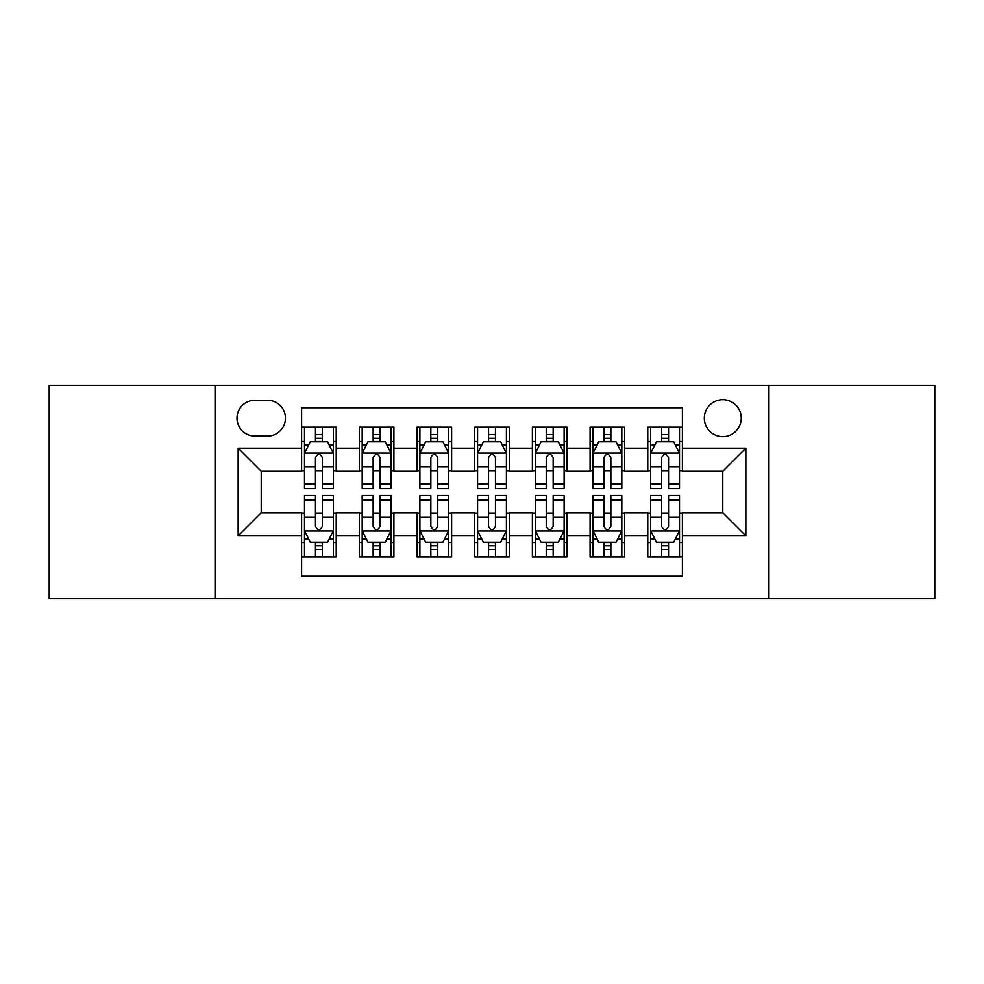 <?xml version="1.0" encoding="UTF-8"?>
<svg xmlns="http://www.w3.org/2000/svg" width="984" height="984" viewBox="0 0 984 984"><rect width="100%" height="100%" fill="white"/><g stroke="black" fill="none" stroke-linecap="round" stroke-linejoin="round"><path stroke-width="1.48" d="M722.773 399.688A18.462 18.462 0 0 0 704.31 418.151A18.462 18.462 0 0 0 722.773 436.613A18.462 18.462 0 0 0 741.235 418.151A18.462 18.462 0 0 0 722.773 399.688M768.934 598.739L934.8 598.739L934.8 385.261L768.934 385.261L768.934 598.739L215.065 598.739L215.065 385.261L49.2 385.261L49.2 598.739L215.065 598.739M682.392 427.093L647.767 427.093L647.767 448.151L624.692 448.151L624.692 471.225L647.767 471.225L647.767 448.151M624.692 448.151L624.692 427.093L590.08 427.093L590.08 448.151L567.005 448.151L567.005 471.225L590.08 471.225L590.08 448.151M567.005 448.151L567.005 427.093L532.381 427.093L532.381 448.151L509.306 448.151L509.306 471.225L532.381 471.225L532.381 448.151M509.306 448.151L509.306 427.093L474.694 427.093L474.694 448.151L451.619 448.151L451.619 471.225L474.694 471.225L474.694 448.151M451.619 448.151L451.619 427.093L416.995 427.093L416.995 448.151L393.92 448.151L393.92 471.225L416.995 471.225L416.995 448.151M393.92 448.151L393.92 427.093L359.308 427.093L359.308 471.225L336.233 471.225L336.233 427.093L301.608 427.093M301.608 556.907L336.233 556.907L336.233 512.775L359.308 512.775L359.308 556.907L393.92 556.907L393.92 512.775L416.995 512.775L416.995 535.849L393.92 535.849M416.995 535.849L416.995 556.907L451.619 556.907L451.619 512.775L474.694 512.775L474.694 535.849L451.619 535.849M474.694 535.849L474.694 556.907L509.306 556.907L509.306 512.775L532.381 512.775L532.381 535.849L509.306 535.849M532.381 535.849L532.381 556.907L567.005 556.907L567.005 512.775L590.08 512.775L590.08 535.849L567.005 535.849M590.08 535.849L590.08 556.907L624.692 556.907L624.692 512.775L647.767 512.775L647.767 535.849L624.692 535.849M254.881 436.035L267.574 436.035A17.884 17.884 0 0 0 285.458 418.151A17.884 17.884 0 0 0 267.574 400.267L254.881 400.267A17.884 17.884 0 0 0 236.996 418.151A17.884 17.884 0 0 0 254.881 436.035M768.934 385.261L215.065 385.261M682.392 448.151L682.392 407.77L301.608 407.77L301.608 471.225L261.227 471.225L261.227 512.775L301.608 512.775L301.608 576.23L682.392 576.23L682.392 512.775L722.773 512.775L722.773 471.225L682.392 471.225L682.392 448.151L745.847 448.151L745.847 535.849L682.392 535.849M301.608 535.849L238.153 535.849L238.153 448.151L301.608 448.151M647.767 535.849L647.767 556.907L682.392 556.907M301.608 441.521L304.499 441.521M315.458 441.521L322.383 441.521M333.342 441.521L336.233 441.521M301.608 470.647L304.499 470.647M315.458 470.647L322.383 470.647M333.342 470.647L336.233 470.647M301.608 513.353L304.499 513.353M315.458 513.353L322.383 513.353M333.342 513.353L336.233 513.353M301.608 542.479L304.499 542.479M315.458 542.479L322.383 542.479M333.342 542.479L336.233 542.479M359.308 470.647L362.186 470.647M373.145 470.647L380.07 470.647M391.042 470.647L393.92 470.647M359.308 441.521L362.186 441.521M373.145 441.521L380.07 441.521M391.042 441.521L393.92 441.521M359.308 513.353L362.186 513.353M373.145 513.353L380.07 513.353M391.042 513.353L393.92 513.353M359.308 542.479L362.186 542.479M373.145 542.479L380.07 542.479M391.042 542.479L393.92 542.479M416.995 513.353L419.885 513.353M430.844 513.353L437.769 513.353M448.729 513.353L451.619 513.353M416.995 542.479L419.885 542.479M430.844 542.479L437.769 542.479M448.729 542.479L451.619 542.479M416.995 441.521L419.885 441.521M430.844 441.521L437.769 441.521M448.729 441.521L451.619 441.521M416.995 470.647L419.885 470.647M430.844 470.647L437.769 470.647M448.729 470.647L451.619 470.647M474.694 513.353L477.572 513.353M488.544 513.353L495.456 513.353M506.428 513.353L509.306 513.353M474.694 542.479L477.572 542.479M488.544 542.479L495.456 542.479M506.428 542.479L509.306 542.479M474.694 441.521L477.572 441.521M488.544 441.521L495.456 441.521M506.428 441.521L509.306 441.521M474.694 470.647L477.572 470.647M488.544 470.647L495.456 470.647M506.428 470.647L509.306 470.647M532.381 513.353L535.271 513.353M546.231 513.353L553.156 513.353M564.115 513.353L567.005 513.353M532.381 542.479L535.271 542.479M546.231 542.479L553.156 542.479M564.115 542.479L567.005 542.479M532.381 441.521L535.271 441.521M546.231 441.521L553.156 441.521M564.115 441.521L567.005 441.521M532.381 470.647L535.271 470.647M546.231 470.647L553.156 470.647M564.115 470.647L567.005 470.647M590.08 513.353L592.958 513.353M603.93 513.353L610.855 513.353M621.814 513.353L624.692 513.353M590.08 542.479L592.958 542.479M603.93 542.479L610.855 542.479M621.814 542.479L624.692 542.479M590.08 441.521L592.958 441.521M603.93 441.521L610.855 441.521M621.814 441.521L624.692 441.521M590.08 470.647L592.958 470.647M603.93 470.647L610.855 470.647M621.814 470.647L624.692 470.647M647.767 513.353L650.658 513.353M661.617 513.353L668.542 513.353M679.501 513.353L682.392 513.353M647.767 542.479L650.658 542.479M661.617 542.479L668.542 542.479M679.501 542.479L682.392 542.479M647.767 441.521L650.658 441.521M661.617 441.521L668.542 441.521M679.501 441.521L682.392 441.521M647.767 470.647L650.658 470.647M661.617 470.647L668.542 470.647M679.501 470.647L682.392 470.647M261.227 471.225L238.153 448.151M261.227 512.775L238.153 535.849M745.847 448.151L722.773 471.225M745.847 535.849L722.773 512.775M322.383 434.596L315.458 434.596M333.342 483.833L322.383 483.833L322.383 488.544L333.342 488.544L333.342 453.341L327.574 441.804L310.267 441.804L304.499 453.341L304.499 488.544L315.458 488.544L315.458 483.833L304.499 483.833M304.499 453.341L304.499 427.093M333.342 453.341L333.342 427.093M315.458 441.804L315.458 427.093M322.383 427.093L322.383 441.804M322.383 483.833L322.383 457.671C320.071 453.23 317.771 453.23 315.458 457.671L315.458 483.833M315.458 549.404L322.383 549.404M304.499 500.167L315.458 500.167L315.458 495.456L304.499 495.456L304.499 530.659L310.267 542.196L327.574 542.196L333.342 530.659L333.342 495.456L322.383 495.456L322.383 500.167L333.342 500.167M333.342 530.659L333.342 556.907M304.499 530.659L304.499 556.907M322.383 542.196L322.383 556.907M315.458 556.907L315.458 542.196M315.458 500.167L315.458 526.329C317.758 530.77 320.071 530.77 322.383 526.329L322.383 500.167M380.07 434.596L373.145 434.596M391.042 483.833L380.07 483.833L380.07 488.544L391.042 488.544L391.042 453.341L385.261 441.804L367.954 441.804L362.186 453.341L362.186 488.544L373.145 488.544L373.145 483.833L362.186 483.833M362.186 453.341L362.186 427.093M391.042 453.341L391.042 427.093M373.145 441.804L373.145 427.093M380.07 427.093L380.07 441.804M380.07 483.833L380.07 457.671C377.77 453.23 375.457 453.23 373.145 457.671L373.145 483.833M437.769 434.596L430.844 434.596M448.729 483.833L437.769 483.833L437.769 488.544L448.729 488.544L448.729 453.341L442.96 441.804L425.654 441.804L419.885 453.341L419.885 488.544L430.844 488.544L430.844 483.833L419.885 483.833M419.885 453.341L419.885 427.093M448.729 453.341L448.729 427.093M430.844 441.804L430.844 427.093M437.769 427.093L437.769 441.804M437.769 483.833L437.769 457.671C435.469 453.23 433.157 453.23 430.844 457.671L430.844 483.833M495.456 434.596L488.544 434.596M506.428 483.833L495.456 483.833L495.456 488.544L506.428 488.544L506.428 453.341L500.659 441.804L483.341 441.804L477.572 453.341L477.572 488.544L488.544 488.544L488.544 483.833L477.572 483.833M477.572 453.341L477.572 427.093M506.428 453.341L506.428 427.093M488.544 441.804L488.544 427.093M495.456 427.093L495.456 441.804M495.456 483.833L495.456 457.671C493.156 453.23 490.844 453.23 488.544 457.671L488.544 483.833M553.156 434.596L546.231 434.596M564.115 483.833L553.156 483.833L553.156 488.544L564.115 488.544L564.115 453.341L558.346 441.804L541.04 441.804L535.271 453.341L535.271 488.544L546.231 488.544L546.231 483.833L535.271 483.833M535.271 453.341L535.271 427.093M564.115 453.341L564.115 427.093M546.231 441.804L546.231 427.093M553.156 427.093L553.156 441.804M553.156 483.833L553.156 457.671C550.856 453.23 548.543 453.23 546.231 457.671L546.231 483.833M373.145 549.404L380.07 549.404M362.186 500.167L373.145 500.167L373.145 495.456L362.186 495.456L362.186 530.659L367.954 542.196L385.261 542.196L391.042 530.659L391.042 495.456L380.07 495.456L380.07 500.167L391.042 500.167M391.042 530.659L391.042 556.907M362.186 530.659L362.186 556.907M380.07 542.196L380.07 556.907M373.145 556.907L373.145 542.196M373.145 500.167L373.145 526.329C375.457 530.77 377.758 530.77 380.07 526.329L380.07 500.167M430.844 549.404L437.769 549.404M419.885 500.167L430.844 500.167L430.844 495.456L419.885 495.456L419.885 530.659L425.654 542.196L442.96 542.196L448.729 530.659L448.729 495.456L437.769 495.456L437.769 500.167L448.729 500.167M448.729 530.659L448.729 556.907M419.885 530.659L419.885 556.907M437.769 542.196L437.769 556.907M430.844 556.907L430.844 542.196M430.844 500.167L430.844 526.329C433.144 530.77 435.457 530.77 437.769 526.329L437.769 500.167M488.544 549.404L495.456 549.404M477.572 500.167L488.544 500.167L488.544 495.456L477.572 495.456L477.572 530.659L483.341 542.196L500.659 542.196L506.428 530.659L506.428 495.456L495.456 495.456L495.456 500.167L506.428 500.167M506.428 530.659L506.428 556.907M477.572 530.659L477.572 556.907M495.456 542.196L495.456 556.907M488.544 556.907L488.544 542.196M488.544 500.167L488.544 526.329C490.844 530.77 493.156 530.77 495.456 526.329L495.456 500.167M546.231 549.404L553.156 549.404M535.271 500.167L546.231 500.167L546.231 495.456L535.271 495.456L535.271 530.659L541.04 542.196L558.346 542.196L564.115 530.659L564.115 495.456L553.156 495.456L553.156 500.167L564.115 500.167M564.115 530.659L564.115 556.907M535.271 530.659L535.271 556.907M553.156 542.196L553.156 556.907M546.231 556.907L546.231 542.196M546.231 500.167L546.231 526.329C548.531 530.77 550.843 530.77 553.156 526.329L553.156 500.167M610.855 434.596L603.93 434.596M621.814 483.833L610.855 483.833L610.855 488.544L621.814 488.544L621.814 453.341L616.046 441.804L598.739 441.804L592.958 453.341L592.958 488.544L603.93 488.544L603.93 483.833L592.958 483.833M592.958 453.341L592.958 427.093M621.814 453.341L621.814 427.093M603.93 441.804L603.93 427.093M610.855 427.093L610.855 441.804M610.855 483.833L610.855 457.671C608.543 453.23 606.242 453.23 603.93 457.671L603.93 483.833M603.93 549.404L610.855 549.404M592.958 500.167L603.93 500.167L603.93 495.456L592.958 495.456L592.958 530.659L598.739 542.196L616.046 542.196L621.814 530.659L621.814 495.456L610.855 495.456L610.855 500.167L621.814 500.167M621.814 530.659L621.814 556.907M592.958 530.659L592.958 556.907M610.855 542.196L610.855 556.907M603.93 556.907L603.93 542.196M603.93 500.167L603.93 526.329C606.23 530.77 608.543 530.77 610.855 526.329L610.855 500.167M668.542 434.596L661.617 434.596M679.501 483.833L668.542 483.833L668.542 488.544L679.501 488.544L679.501 453.341L673.732 441.804L656.426 441.804L650.658 453.341L650.658 488.544L661.617 488.544L661.617 483.833L650.658 483.833M650.658 453.341L650.658 427.093M679.501 453.341L679.501 427.093M661.617 441.804L661.617 427.093M668.542 427.093L668.542 441.804M668.542 483.833L668.542 457.671C666.242 453.23 663.929 453.23 661.617 457.671L661.617 483.833M661.617 549.404L668.542 549.404M650.658 500.167L661.617 500.167L661.617 495.456L650.658 495.456L650.658 530.659L656.426 542.196L673.732 542.196L679.501 530.659L679.501 495.456L668.542 495.456L668.542 500.167L679.501 500.167M679.501 530.659L679.501 556.907M650.658 530.659L650.658 556.907M668.542 542.196L668.542 556.907M661.617 556.907L661.617 542.196M661.617 500.167L661.617 526.329C663.929 530.77 666.229 530.77 668.542 526.329L668.542 500.167M359.308 535.849L336.233 535.849M359.308 448.151L336.233 448.151M333.195 453.058L304.634 453.058M304.499 444.977L308.681 444.977M329.16 444.977L333.342 444.977M315.458 466.711L304.499 466.711M333.342 466.711L322.383 466.711M322.383 438.261L315.458 438.261M304.634 530.942L333.195 530.942M333.342 539.023L329.16 539.023M308.681 539.023L304.499 539.023M322.383 517.289L333.342 517.289M304.499 517.289L315.458 517.289M315.458 545.739L322.383 545.739M390.894 453.058L362.333 453.058M362.186 444.977L366.368 444.977M386.86 444.977L391.042 444.977M373.145 466.711L362.186 466.711M391.042 466.711L380.07 466.711M380.07 438.261L373.145 438.261M448.581 453.058L420.033 453.058M419.885 444.977L424.067 444.977M444.547 444.977L448.729 444.977M430.844 466.711L419.885 466.711M448.729 466.711L437.769 466.711M437.769 438.261L430.844 438.261M506.28 453.058L477.72 453.058M477.572 444.977L481.754 444.977M502.246 444.977L506.428 444.977M488.544 466.711L477.572 466.711M506.428 466.711L495.456 466.711M495.456 438.261L488.544 438.261M563.967 453.058L535.419 453.058M535.271 444.977L539.453 444.977M559.933 444.977L564.115 444.977M546.231 466.711L535.271 466.711M564.115 466.711L553.156 466.711M553.156 438.261L546.231 438.261M362.333 530.942L390.894 530.942M391.042 539.023L386.86 539.023M366.368 539.023L362.186 539.023M380.07 517.289L391.042 517.289M362.186 517.289L373.145 517.289M373.145 545.739L380.07 545.739M420.033 530.942L448.581 530.942M448.729 539.023L444.547 539.023M424.067 539.023L419.885 539.023M437.769 517.289L448.729 517.289M419.885 517.289L430.844 517.289M430.844 545.739L437.769 545.739M477.72 530.942L506.28 530.942M506.428 539.023L502.246 539.023M481.754 539.023L477.572 539.023M495.456 517.289L506.428 517.289M477.572 517.289L488.544 517.289M488.544 545.739L495.456 545.739M535.419 530.942L563.967 530.942M564.115 539.023L559.933 539.023M539.453 539.023L535.271 539.023M553.156 517.289L564.115 517.289M535.271 517.289L546.231 517.289M546.231 545.739L553.156 545.739M621.667 453.058L593.106 453.058M592.958 444.977L597.14 444.977M617.632 444.977L621.814 444.977M603.93 466.711L592.958 466.711M621.814 466.711L610.855 466.711M610.855 438.261L603.93 438.261M593.106 530.942L621.667 530.942M621.814 539.023L617.632 539.023M597.14 539.023L592.958 539.023M610.855 517.289L621.814 517.289M592.958 517.289L603.93 517.289M603.93 545.739L610.855 545.739M679.366 453.058L650.805 453.058M650.658 444.977L654.84 444.977M675.319 444.977L679.501 444.977M661.617 466.711L650.658 466.711M679.501 466.711L668.542 466.711M668.542 438.261L661.617 438.261M650.805 530.942L679.366 530.942M679.501 539.023L675.319 539.023M654.84 539.023L650.658 539.023M668.542 517.289L679.501 517.289M650.658 517.289L661.617 517.289M661.617 545.739L668.542 545.739"/></g></svg>
